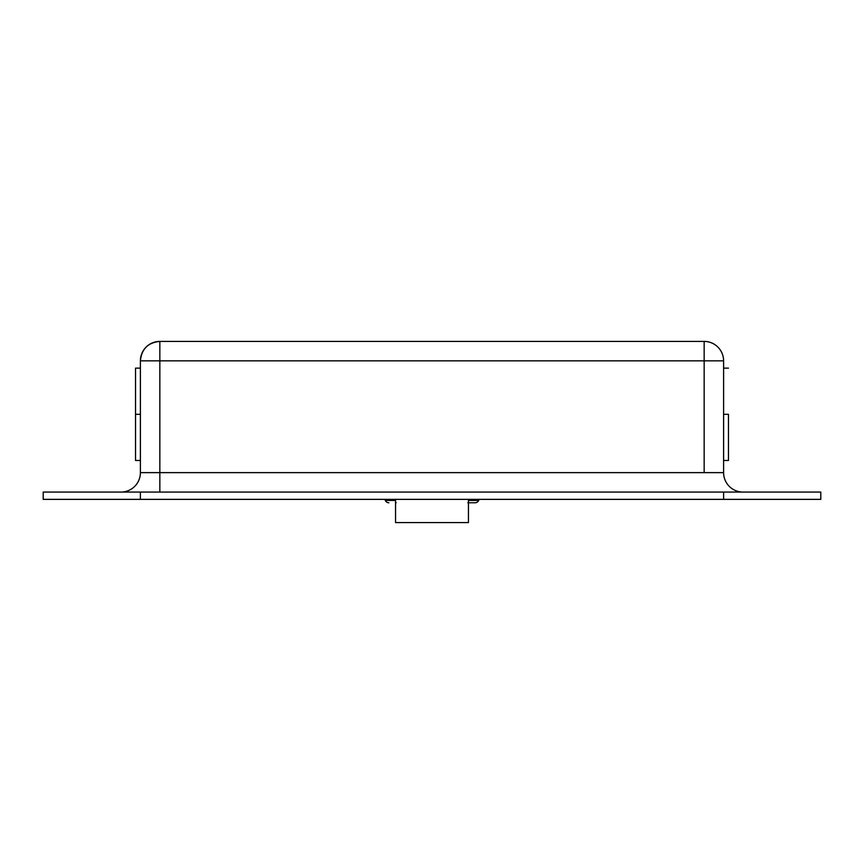 <?xml version="1.0" encoding="UTF-8"?>
<svg xmlns="http://www.w3.org/2000/svg" width="864" height="864" viewBox="0 0 864 864"><rect width="100%" height="100%" fill="white"/><g stroke="black" fill="none" stroke-linecap="round" stroke-linejoin="round"><path stroke-width="1.3" d="M820.8 499.36L43.2 499.36L43.2 492.07L43.2 499.36L723.6 499.36L723.6 492.07L43.2 492.07L140.4 492.07L140.4 499.36L140.4 492.07L723.6 492.07L723.6 499.36L820.8 499.36L820.8 492.07L723.6 492.07L820.8 492.07L820.8 499.36M704.16 341.41L159.84 341.41L159.84 360.85L704.16 360.85L704.16 472.63L159.84 472.63L159.84 360.85L704.16 360.85L704.16 341.41L159.84 341.41C148.036 342.565 141.556 349.045 140.4 360.85L140.4 472.63L159.84 472.63L159.84 341.41A19.44 19.44 0 0 0 140.4 360.85L159.84 360.85L140.4 360.85L140.4 472.63L723.6 472.63L723.6 360.85L723.6 472.63A19.44 19.44 0 0 0 743.04 492.07A19.44 19.44 0 0 1 723.6 472.63L704.16 472.63L704.16 360.85L723.6 360.85A19.44 19.44 0 0 0 704.16 341.41L704.16 360.85L723.6 360.85A19.44 19.44 0 0 0 704.16 341.41M159.84 492.07L159.84 472.63L159.84 492.07M120.96 492.07A19.44 19.44 0 0 0 140.4 472.63A19.44 19.44 0 0 1 120.96 492.07M159.84 360.85L159.84 348.7M468.45 522.59L468.45 499.36L468.45 522.59L395.55 522.59L395.55 499.36L395.55 522.59L468.45 522.59M468.45 502.762L475.124 502.762A3.888 3.888 0 0 0 478.688 500.45L479.164 499.36L478.688 500.45A3.888 3.888 0 0 1 475.124 502.762L467.856 502.762M385.312 500.45L384.836 499.36L385.312 500.45A3.888 3.888 0 0 0 388.876 502.762A3.888 3.888 0 0 1 385.312 500.45L395.55 500.45L385.312 500.45M396.144 502.762L395.55 502.762M478.688 500.45L468.45 500.45L478.688 500.45M140.4 414.31L135.54 414.31L135.54 460.48L135.54 368.14L135.54 414.31L140.4 414.31M728.46 414.31L723.6 414.31L728.46 414.31L728.46 460.48L728.46 414.31M140.4 460.48L135.54 460.48M140.4 368.14L135.54 368.14M723.6 460.48L728.46 460.48M723.6 368.14L728.46 368.14"/></g></svg>
